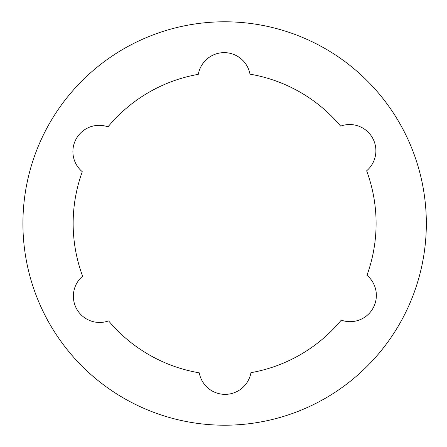 <?xml version="1.0" encoding="UTF-8"?>
<svg xmlns="http://www.w3.org/2000/svg" width="447" height="447" viewBox="0 0 447 447"><rect width="100%" height="100%" fill="white"/><g stroke="black" fill="none" stroke-linecap="round" stroke-linejoin="round"><path stroke-width="0.34" stroke-dasharray="2.23 1.68" d="M340.653 126.121A151.477 151.477 0 0 0 249.99 74.163A26.256 26.256 0 0 0 198.306 74.331A151.477 151.477 0 0 0 107.978 126.864A26.256 26.256 0 0 0 82.282 171.709A151.477 151.477 0 0 0 82.617 276.201A26.256 26.256 0 0 0 108.599 320.879A151.477 151.477 0 0 0 199.261 372.837A26.256 26.256 0 0 0 250.946 372.669A151.477 151.477 0 0 0 341.273 320.136A26.256 26.256 0 0 0 366.97 275.291A151.477 151.477 0 0 0 366.635 170.799A26.256 26.256 0 0 0 340.653 126.121M22.914 223.5A201.714 201.714 0 0 1 325.483 48.812A201.714 201.714 0 0 1 325.483 398.188A201.714 201.714 0 0 1 22.914 223.5"/><path stroke-width="0.67" d="M249.99 74.163A151.477 151.477 0 0 1 340.653 126.121A26.256 26.256 0 0 1 366.635 170.799A151.477 151.477 0 0 1 366.97 275.291A26.256 26.256 0 0 1 341.273 320.136A151.477 151.477 0 0 1 250.946 372.669A26.256 26.256 0 0 1 199.261 372.837A151.477 151.477 0 0 1 108.599 320.879A26.256 26.256 0 0 1 82.617 276.201A151.477 151.477 0 0 1 82.282 171.709A26.256 26.256 0 0 1 107.978 126.864A151.477 151.477 0 0 1 198.306 74.331A26.256 26.256 0 0 1 249.99 74.163M22.914 223.5A201.714 201.714 0 0 0 325.483 398.188A201.714 201.714 0 0 0 325.483 48.812A201.714 201.714 0 0 0 22.914 223.5"/></g></svg>
